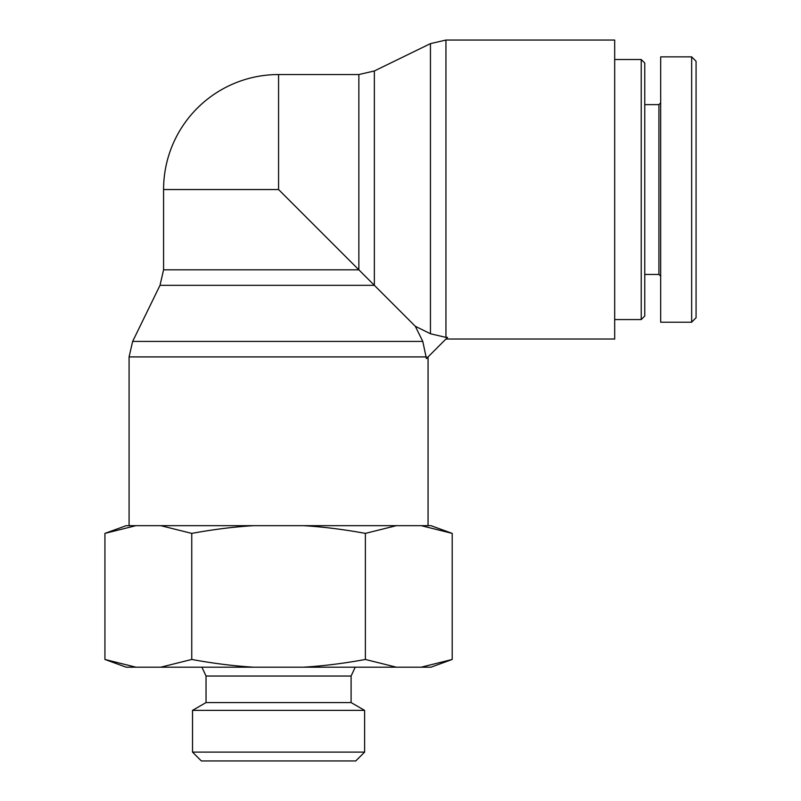 <?xml version="1.0" encoding="UTF-8"?>
<svg xmlns="http://www.w3.org/2000/svg" width="801" height="801" viewBox="0 0 801 801"><rect width="100%" height="100%" fill="white"/><g stroke="black" fill="none" stroke-linecap="round" stroke-linejoin="round"><path stroke-width="1.2" d="M445.947 337.381L447.589 337.381L426.412 358.568L422.788 341.416L415.329 326.307L430.447 333.757L445.947 337.381L445.947 40.05L614.687 40.05L614.687 339.023L445.947 339.023M278.568 189.537L163.574 189.537L163.574 269.827L358.858 269.827L358.858 74.543L278.568 74.543L278.568 189.537L415.329 326.307M428.054 356.916L428.054 525.666M641.231 319.569L644.765 316.025L644.765 63.049L641.231 59.514L641.231 319.569L614.687 319.569M691.653 56.851L696.069 61.266L696.069 317.737L691.653 322.152L691.653 56.851L660.685 56.861L660.685 322.222L691.653 322.222M660.685 102.848L658.923 104.621L658.923 274.453L660.685 276.225M658.923 274.453L644.765 274.453M192.52 752.109L201.361 760.95L355.764 760.95L364.615 752.109L192.52 752.109L192.52 710.377L206.037 702.567L351.098 702.567L351.098 676.034L206.037 676.034L201.902 667.193M303.379 667.193C322.913 666.032 343.589 663.458 365.386 659.463L396.385 667.193L160.751 667.193L191.749 659.463C213.547 663.458 234.212 666.032 253.747 667.193M104.931 659.463L135.93 667.193L126.157 667.193L104.931 659.463L104.931 533.386L135.93 525.666L126.157 525.666L104.931 533.386M452.205 659.463L430.968 667.193L421.196 667.193L452.205 659.463L452.205 533.386L421.196 525.666L430.968 525.666L452.205 533.386M396.385 667.193L421.196 667.193M135.93 667.193L160.751 667.193M253.747 525.666C234.212 526.818 213.547 529.401 191.749 533.386L160.751 525.666L396.385 525.666L365.386 533.386C343.589 529.401 322.913 526.818 303.379 525.666M160.751 525.666L135.93 525.666M421.196 525.666L396.385 525.666M192.52 710.377L364.615 710.377L364.615 752.109M365.386 533.386L365.386 659.463M191.749 533.386L191.749 659.463M163.574 269.827L160 285.326L374.357 285.326L374.357 70.969L430.447 43.624L430.447 333.757M129.081 525.666L129.081 356.916L426.412 356.916M422.788 341.416L132.656 341.416L160 285.326M430.447 43.624L445.947 40.05M129.081 356.916L132.656 341.416M358.858 74.543L374.357 70.969M278.568 74.543A114.994 114.994 0 0 0 163.574 189.537M641.231 59.514L614.687 59.514M658.923 104.621L644.765 104.621M351.098 676.034L355.223 667.193M351.098 702.567L364.615 710.377M206.037 702.567L206.037 676.034"/></g></svg>
